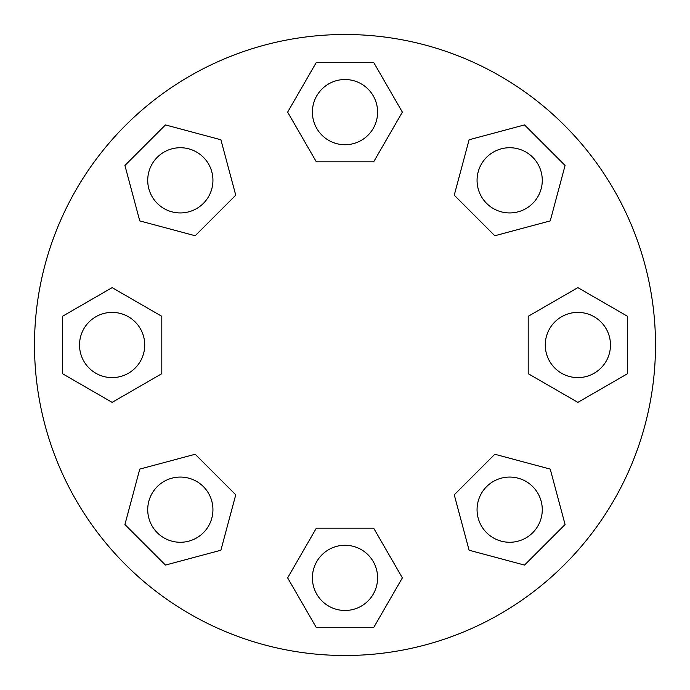 <?xml version="1.0" encoding="UTF-8"?>
<svg xmlns="http://www.w3.org/2000/svg" width="690" height="690" viewBox="0 0 690 690"><rect width="100%" height="100%" fill="white"/><g stroke="black" fill="none" stroke-linecap="round" stroke-linejoin="round"><path stroke-width="1.03" d="M345 655.5A310.5 310.5 0 0 0 655.5 345A310.5 310.5 0 0 0 345 34.5A310.5 310.5 0 0 0 34.5 345A310.5 310.5 0 0 0 345 655.5M577.875 402.365L528.195 373.687L577.875 402.365L627.555 373.687L627.555 316.313L577.875 287.635L528.195 316.313L528.195 373.687M577.875 377.603A32.602 32.602 0 0 0 610.477 345A32.602 32.602 0 0 0 577.875 312.397A32.602 32.602 0 0 0 545.273 345A32.602 32.602 0 0 0 577.875 377.603M402.365 112.125L373.687 62.445L316.313 62.445L287.635 112.125L316.313 161.805L373.687 161.805L402.365 112.125M112.125 287.635L62.445 316.313L62.445 373.687L112.125 402.365L161.805 373.687L161.805 316.313L112.125 287.635M287.635 577.875L316.313 627.555L373.687 627.555L402.365 577.875L373.687 528.195L316.313 528.195L287.635 577.875M550.232 220.895L565.076 165.488L524.512 124.925L469.105 139.768L454.253 195.184L494.816 235.747L550.232 220.895M220.895 139.768L165.488 124.925L124.925 165.488L139.768 220.895L195.184 235.747L235.747 195.184L220.895 139.768M139.768 469.105L124.925 524.512L165.488 565.076L220.895 550.232L235.747 494.816L195.184 454.253L139.768 469.105M469.105 550.232L524.512 565.076L565.076 524.512L550.232 469.105L494.816 454.253L454.253 494.816L469.105 550.232M532.723 203.386A32.602 32.602 0 0 0 532.723 157.277A32.602 32.602 0 0 0 486.614 157.277A32.602 32.602 0 0 0 486.614 203.386A32.602 32.602 0 0 0 532.723 203.386M377.603 112.125A32.602 32.602 0 0 0 345 79.523A32.602 32.602 0 0 0 312.397 112.125A32.602 32.602 0 0 0 345 144.728A32.602 32.602 0 0 0 377.603 112.125M203.386 157.277A32.602 32.602 0 0 0 157.277 157.277A32.602 32.602 0 0 0 157.277 203.386A32.602 32.602 0 0 0 203.386 203.386A32.602 32.602 0 0 0 203.386 157.277M112.125 312.397A32.602 32.602 0 0 0 79.523 345A32.602 32.602 0 0 0 112.125 377.603A32.602 32.602 0 0 0 144.728 345A32.602 32.602 0 0 0 112.125 312.397M157.277 486.614A32.602 32.602 0 0 0 157.277 532.723A32.602 32.602 0 0 0 203.386 532.723A32.602 32.602 0 0 0 203.386 486.614A32.602 32.602 0 0 0 157.277 486.614M312.397 577.875A32.602 32.602 0 0 0 345 610.477A32.602 32.602 0 0 0 377.603 577.875A32.602 32.602 0 0 0 345 545.273A32.602 32.602 0 0 0 312.397 577.875M486.614 532.723A32.602 32.602 0 0 0 532.723 532.723A32.602 32.602 0 0 0 532.723 486.614A32.602 32.602 0 0 0 486.614 486.614A32.602 32.602 0 0 0 486.614 532.723"/></g></svg>

